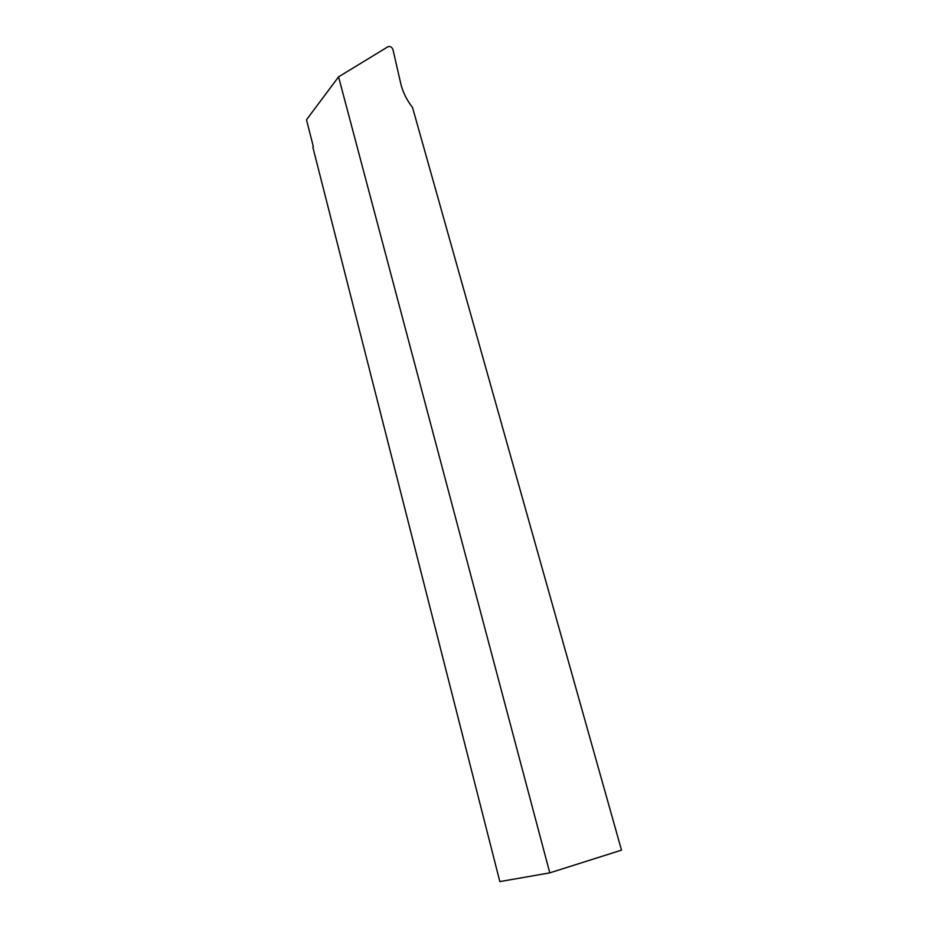 <?xml version="1.0" encoding="UTF-8"?>
<svg xmlns="http://www.w3.org/2000/svg" width="928" height="928" viewBox="0 0 928 928"><rect width="100%" height="100%" fill="white"/><g stroke="black" fill="none" stroke-linecap="round" stroke-linejoin="round"><path stroke-width="1.39" d="M312.829 147.158L499.832 881.6L549.782 872.865L621.505 850.141L412.566 107.602C406.638 99.853 402.706 91.849 400.757 83.59L392.962 49.59C391.86 47.073 390.236 46.11 388.101 46.667L338.569 76.862L306.495 119.793L313.304 146.543L312.829 147.158M338.569 76.862L549.782 872.865"/></g></svg>
